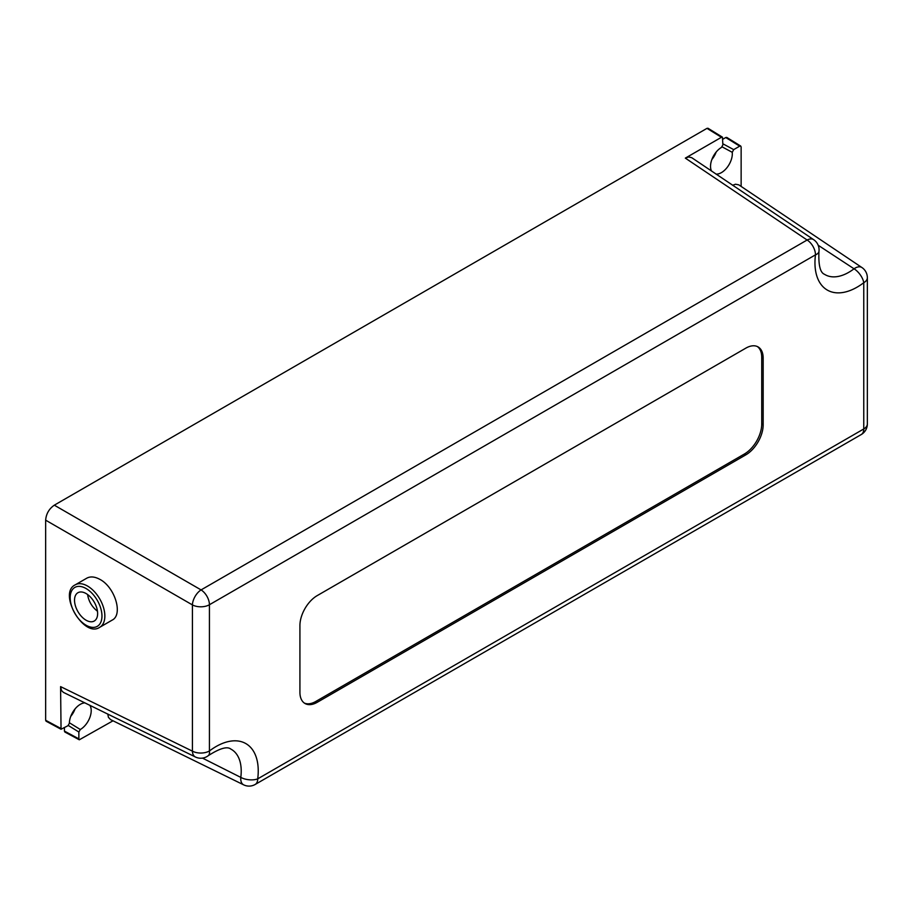 <?xml version="1.0" encoding="UTF-8"?>
<svg xmlns="http://www.w3.org/2000/svg" width="913" height="913" viewBox="0 0 913 913"><rect width="100%" height="100%" fill="white"/><g stroke="black" fill="none" stroke-linecap="round" stroke-linejoin="round"><path stroke-width="1.37" d="M722.468 137.19L708.032 128.277L706.982 128.356L721.43 137.281L722.457 137.19L722.868 144.95L721.43 147.45A15.418 8.902 -60 0 0 711.569 171.096M711.878 159.467A14.699 8.491 120 0 0 716.157 152.06M722.868 139.198L725.755 137.532L739.69 146.16L740.728 146.069L741.139 146.993L741.139 186.435M740.74 146.069L726.805 137.441L725.755 137.532M64.424 731.096L64.869 732.043L79.317 739.804L78.86 738.857L64.424 731.096L64.424 727.764M70.758 716.351A14.699 8.491 120 0 0 75.037 708.945M60.589 728.312L45.65 720.266L46.095 721.202L61.045 729.259L60.589 686.622L61.502 690.525L63.396 692.374L195.348 756.957M45.65 720.266L45.65 520.17L192.415 604.908L192.415 751.148A12.257 7.11 116.2 0 0 195.348 756.968A12.257 12.257 0 0 0 208.187 755.724L208.187 755.724C219.668 748.363 227.211 746.138 230.795 749.059A47.43 27.39 -60 0 1 240.804 777.397A12.257 7.019 116.3 0 0 243.634 784.838A12.257 12.257 0 0 0 255.184 784.461A12.257 7.076 60 0 0 257.717 778.857A59.676 34.454 120 0 0 209.431 750.977A12.257 5.877 52.8 0 1 208.187 755.724M60.589 686.622L192.415 751.148A12.257 7.076 0 0 0 209.431 750.977L209.431 604.737L815.48 254.841A12.257 5.877 -172.8 0 0 818.972 251.383A12.257 12.257 0 0 0 813.62 239.651A12.257 7.11 123.8 0 0 807.115 240.016L201.077 589.912L54.312 505.174C49.062 508.815 46.175 513.814 45.65 520.17M54.312 505.174L706.982 128.356M739.69 146.16L733.687 149.618L722.868 143.798M722.103 146.856L732.249 152.311L733.687 149.618M732.249 152.311A15.418 8.902 -60 0 1 727.421 167.079A15.418 8.902 -60 0 1 715.986 174.086M84.955 702.862A15.418 8.902 -60 0 0 69.399 723.222L67.961 725.721L61.034 729.247M89.759 705.19A15.418 8.902 -60 0 1 80.31 729.51L69.411 722.788M113.018 720.802L79.305 739.792M68.292 725.481L78.86 732.021L80.31 729.51M78.86 732.021L78.86 738.857M75.277 584.822L86.769 578.191C90.307 576.274 94.53 576.594 99.449 579.15C114.787 586.625 123.472 614.7 112.128 620.132L99.779 627.265A24.503 14.152 -120 0 0 103.534 607.636A24.503 14.152 -120 0 0 87.522 586.043A24.503 14.152 -120 0 0 75.277 584.822C57.61 593.039 83.836 638.461 99.779 627.265M87.591 594.534C88.664 601.302 91.951 606.883 97.474 611.254M86.084 593.541A16.331 9.427 60 0 1 96.755 607.932A16.331 9.427 60 0 1 94.244 621.023A16.331 9.427 60 0 1 77.913 611.596A16.331 9.427 60 0 1 77.913 592.731A16.331 9.427 60 0 1 86.084 593.541M317.256 595.584L745.841 348.138A24.503 14.152 -60 0 1 758.098 346.929A24.503 14.152 -60 0 1 763.165 358.147L763.165 424.83A24.503 14.152 -60 0 1 745.841 454.845L317.256 702.291A24.503 14.152 -60 0 1 304.999 703.501A24.503 14.152 -60 0 1 299.921 692.294L299.921 625.599A24.503 14.152 -60 0 1 317.256 595.584M757.345 346.541A24.503 14.152 -60 0 1 761.727 357.303L761.727 423.997A24.503 14.152 -60 0 1 744.392 454.012L315.807 701.458A24.503 14.152 -60 0 1 304.303 703.056M201.077 589.912A12.257 6.574 120 0 0 192.415 604.908A12.257 7.076 180 0 0 209.431 604.737A12.257 7.076 60 0 0 201.077 589.912M813.631 239.651L691.7 157.664L688.619 156.968L685.332 158.12L807.115 240.016A12.257 7.076 -120 0 1 815.48 254.841A59.676 34.454 120 0 0 863.766 282.71A12.257 5.877 -127.2 0 0 854.043 268.799A47.43 27.39 -60 0 1 824.496 274.299C820.182 272.656 818.333 265.01 818.972 251.383M732.591 185.282L735.524 184.221L738.822 184.871L861.895 267.52A12.257 7.019 123.7 0 0 854.043 268.799L818.174 245.255M685.332 158.12L721.43 137.281M255.184 784.461L861.221 434.565A12.257 7.076 -120 0 0 863.766 428.962A12.257 7.076 0 0 0 867.35 423.952L867.35 277.712A12.257 7.076 180 0 1 863.766 282.71L863.766 428.962L257.717 778.857A12.257 5.877 7.2 0 1 240.804 777.397L202.492 758.11M243.634 784.838L110.541 719.592L108.442 717.356L107.757 713.977M86.084 588.543A22.46 12.965 60 0 1 99.837 623.99A22.46 12.965 60 0 1 72.321 608.104A22.46 12.965 60 0 1 86.084 588.543M317.256 702.291L315.807 701.458M745.841 454.845L744.392 454.012M763.165 424.83L761.727 423.997M763.165 358.147L761.727 357.303M867.35 277.712A12.257 12.257 0 0 0 861.906 267.52M861.221 434.565A12.257 12.257 0 0 0 867.35 423.952"/></g></svg>
